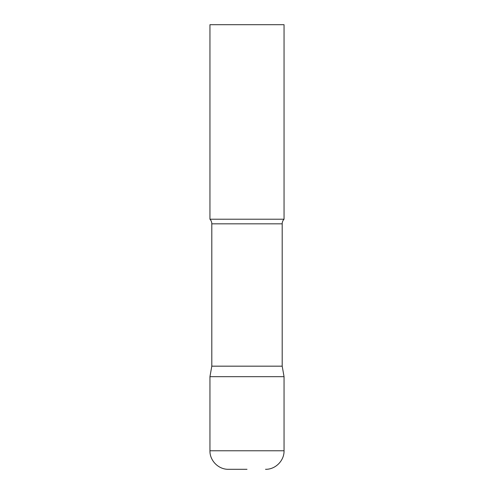 <?xml version="1.0" encoding="UTF-8"?>
<svg xmlns="http://www.w3.org/2000/svg" width="494" height="494" viewBox="0 0 494 494"><rect width="100%" height="100%" fill="white"/><g stroke="black" fill="none" stroke-linecap="round" stroke-linejoin="round"><path stroke-width="0.74" d="M209.95 450.775L209.95 376.675L211.803 366.171L282.198 366.171L284.05 376.675L209.95 376.675L284.05 376.675L284.05 450.775L209.95 450.775C209.697 460.674 218.576 469.553 228.475 469.3L247 469.3M282.198 366.171L282.198 223.825A6.669 6.669 0 0 1 284.05 219.213L284.05 24.7L209.95 24.7L209.95 219.213A6.669 6.669 0 0 1 211.803 223.825L282.198 223.825M211.803 366.171L211.803 223.825M209.95 219.213L284.05 219.213M284.05 450.775C284.303 460.674 275.424 469.553 265.525 469.3"/></g></svg>
